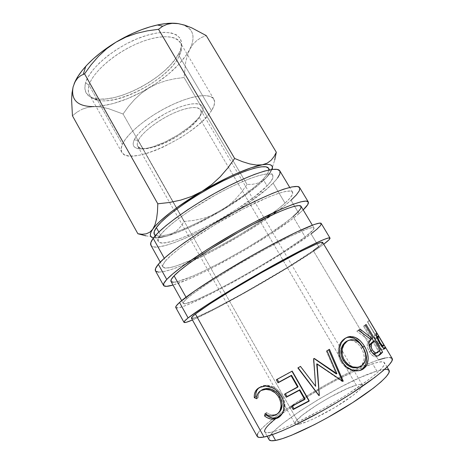 <?xml version="1.0" encoding="UTF-8"?>
<svg xmlns="http://www.w3.org/2000/svg" width="464" height="464" viewBox="0 0 464 464"><rect width="100%" height="100%" fill="white"/><g stroke="black" fill="none" stroke-linecap="round" stroke-linejoin="round"><path stroke-width="0.35" stroke-dasharray="2.32 1.74" d="M179.197 55.987C168.757 78.81 119.08 105.844 97.579 100.114C89.778 98.206 86.936 93.235 89.047 85.208L85.556 82.853C83.433 91.24 86.449 96.437 94.604 98.449C117.067 104.458 168.357 76.554 179.185 52.745L179.197 55.987L211.503 110.681C196.927 135.227 129.444 167.44 121.812 152.343C120.692 150.353 120.878 147.691 122.363 144.345L89.047 85.208C87.899 89.053 88.044 92.249 89.471 94.801C99.435 114.069 166.936 83.781 179.197 55.987C181.865 50.535 182.201 46.011 180.2 42.415C175.653 34.278 156.182 34.748 134.183 44.95C112.189 55.088 92.638 72.9 89.047 85.208L122.363 144.345L125.506 139.107L130.483 133.243L137.124 126.997L145.174 120.657L154.268 114.509L163.983 108.86L173.861 103.977L183.425 100.085L192.247 97.341L199.932 95.851L206.184 95.63L210.784 96.645L213.614 98.809L214.641 101.981L213.904 106.001L211.503 110.681L207.582 115.843L202.327 121.295L195.947 126.852L188.674 132.339L180.74 137.582L163.879 146.74L155.469 150.365L147.419 153.19L140 155.098L133.481 156.008L128.105 155.846L124.12 154.576L121.736 152.204L121.11 148.758L122.363 144.345C127.014 133.667 147.535 116.713 169.615 105.972C191.707 95.166 210.366 92.817 213.863 99.192C215.4 102.01 214.612 105.844 211.503 110.681L179.197 55.987L179.185 52.745L181.192 47.16L181.459 42.178L179.899 38.013L176.488 34.87L171.274 32.927L164.413 32.318L156.142 33.124L146.786 35.357L136.764 38.947L126.533 43.749L116.586 49.544L107.399 56.051L99.4 62.965L92.939 69.942L88.276 76.67L85.556 82.853L84.808 88.259L85.991 92.69L88.972 96.019L93.56 98.171L99.516 99.122L106.587 98.873L114.498 97.492L122.972 95.045L131.73 91.634L140.499 87.389L149.019 82.43L157.029 76.914L164.285 71.004L170.537 64.879L175.572 58.725L179.185 52.745L180.798 48.685C185.449 34.4 169.435 27.538 143.243 36.494C117.079 45.269 89.587 67.819 85.556 82.853L89.047 85.208C93.073 70.806 119.526 49.225 144.64 40.716C169.795 32.039 185.235 38.431 180.751 52.096L179.197 55.987M199.195 117.328C193.5 126.475 175.873 138.864 160.329 144.901C144.733 151.049 133.829 149.512 138.284 140.435L134.218 139.867C129.45 149.849 141.549 151.484 158.572 144.785C175.549 138.202 194.735 124.706 201.022 114.637L199.195 117.328L356.3 385.19C338.5 389.83 291.462 419.317 295.087 423.858C295.498 424.577 296.925 424.67 299.373 424.148L138.284 140.435C137.106 142.871 136.915 144.803 137.715 146.23C142.541 156.594 189.741 134.021 199.195 117.328C201.138 114.196 201.614 111.725 200.616 109.91C198.215 105.572 185.536 107.283 170.694 114.509C155.863 121.69 141.833 133.04 138.284 140.435L299.373 424.148C306.779 422.582 324.063 414.259 339.045 404.904C354.061 395.554 363.764 387.098 362.367 385.01C361.781 384.146 359.762 384.204 356.3 385.19L199.195 117.328L202.727 111.151L203.162 108.187L202.263 105.885L200.025 104.354L196.492 103.675L191.771 103.913L186.029 105.084L179.498 107.155L172.446 110.049L165.184 113.651L151.345 122.31L145.389 126.979L140.43 131.59L136.66 135.946L134.218 139.867L133.162 143.208L133.493 145.847L135.152 147.703L138.04 148.735L142.007 148.927L146.879 148.3L152.47 146.897L164.975 142.036L177.84 135.059L189.411 126.869L198.145 118.517L201.022 114.637C207.565 104.493 198.325 100.265 179.498 107.155C160.735 113.9 138.69 129.995 134.218 139.867L138.284 140.435C142.471 131.457 162.475 116.905 179.51 110.728C196.603 104.423 205.129 108.112 199.195 117.328M175.786 307.528C179.696 313.432 278.307 259.121 311.077 233.868L319.203 247.469L323.733 244.197L319.203 247.469L311.077 233.868C318.368 228.358 321.761 224.912 321.274 223.532L321.314 223.625M155.498 270.895C158.932 273.934 171.262 270.628 192.479 260.965C217.767 249.423 249.963 230.834 272.6 214.71C280.065 209.397 286.201 204.578 291.003 200.257L298.996 213.631L303.189 209.89L298.996 213.631L291.003 200.257C297.818 194.097 300.713 189.898 299.692 187.642M155.573 235.422L161.066 235.95L167.133 234.848L174.644 232.597L183.297 229.32L202.803 220.267L223.236 208.887L242.237 196.51L257.532 184.568L263.088 179.243L267.044 185.913C244.528 209.96 163.792 251.964 158.305 241.419C157.557 240.085 158.282 237.939 160.492 234.97L158.265 238.879L158.352 241.5L160.637 242.805L164.911 242.817L170.926 241.599L178.396 239.244L187.015 235.886L206.492 226.716L216.746 221.206L236.802 209.16L254.318 196.898L267.044 185.913L270.941 181.383L272.89 177.764L272.699 175.241L270.268 173.971L265.565 174.075L258.68 175.63L249.812 178.628L239.308 182.996L227.627 188.558L215.325 195.066L191.301 209.612L180.774 216.926L171.906 223.781L165.074 229.877L160.492 234.97L158.845 232.029L160.492 234.97C167.684 225.162 194.462 205.952 221.827 191.545C249.22 177.091 270.477 170.804 272.762 175.34C273.801 177.428 271.892 180.948 267.044 185.913L263.088 179.243C267.867 174.186 269.7 170.549 268.586 168.333M389.076 370.376C387.875 368.729 383.821 368.967 376.919 371.078L372.592 363.782C379.407 361.555 383.374 361.183 384.482 362.674C386.883 365.934 369.477 380.776 341.765 397.863C314.105 414.949 282.959 429.919 271.017 432.309L272.327 434.652L271.017 432.309C267.38 433.063 265.269 432.906 264.683 431.839L267.16 436.276M150.922 245.328C157.464 257.044 247.318 210.279 273.11 183.118L285.029 203.139C280.32 207.408 274.149 212.222 266.522 217.581C229.953 243.641 167.115 274.531 162.934 266.922C162.267 265.75 163.183 263.691 165.683 260.745L164.297 258.262L165.683 260.745C174.006 250.775 204.728 229.529 235.869 212.808C267.044 196.028 290.563 187.937 292.535 192.096C293.445 194.062 290.945 197.745 285.029 203.139L273.11 183.118C278.777 177.387 281.022 173.316 279.838 170.897L279.856 170.926M171.112 281.59L171.019 281.457C175.45 289.31 265.217 240.915 293.045 216.595L305.161 236.953C276.086 259.515 186.371 308.914 183.234 303.415C182.839 302.731 184.04 301.142 186.824 298.654L186.012 297.198L186.824 298.654C196.144 290.244 227.807 269.903 259.028 252.613C290.284 235.283 312.997 225.394 313.989 227.928C314.435 229.129 311.495 232.139 305.161 236.953L293.045 216.595C299.123 211.433 301.797 208.017 301.072 206.352L301.072 206.352M392.167 358.486L392.179 358.51C390.874 356.804 386.268 357.263 378.351 359.896L313.31 250.635C319.812 246.059 322.938 243.327 322.677 242.434L322.677 242.44M191.458 318.194C193.714 322.08 283.388 272.014 313.31 250.635L378.351 359.896L365.696 364.779C337.508 376.768 295.197 401.453 272.525 419.201C261.447 427.843 256.348 433.585 257.224 436.427L257.137 436.23M137.878 233.746L145.882 235.822L153.451 237.034L160.515 237.185L166.97 236.106L172.463 233.81L177.091 230.44L180.914 226.241L184.063 221.479L193.453 220.452L202.669 218.573L211.665 215.621L220.307 211.375L228.131 205.975L235.178 199.526L241.454 192.27L247.028 184.475L252.225 184.341L257.236 183.355L261.916 181.279L266.133 177.863C255.89 188.198 240.613 199.369 220.307 211.375C199.926 223.242 182.143 231.484 166.97 236.106L172.463 233.81L177.091 230.44L180.914 226.241L184.063 221.479L193.453 220.452L202.669 218.573L211.665 215.621L220.307 211.375L228.131 205.975L235.178 199.526L241.454 192.27L247.028 184.475L252.225 184.341L257.236 183.355L261.916 181.279L266.133 177.863L268.378 175.363L272.142 169.418L269.097 174.476L266.133 177.863L257.868 185.53L247.01 193.993L227.389 207.112L213.109 215.493L191.678 226.473L178.454 232.157L166.97 236.106L157.975 237.991L153.491 237.922L160.521 237.632L159.198 237.249L166.97 236.106L160.521 237.632M154.326 234.297C160.184 245.508 240.926 203.795 263.088 179.243L266.91 174.615L268.934 169.969M282.216 413.557C304.57 396.911 343.058 375.121 366.154 366.113L372.592 363.782L376.919 371.078C344.079 380.492 263.819 430.772 269.056 439.669L269.282 437.158L271.753 433.579L276.219 429.049L282.437 423.76L299.007 411.725L319.139 399.028L340.46 387.121L360.551 377.377L376.919 371.078L384.621 369.35M299.373 424.148L308.351 421.103L314.273 418.482L334.741 407.531L352.918 395.456L360.261 389.105L362.036 386.843L362.477 385.3L361.607 384.511L359.513 384.482L356.3 385.19L347.136 388.617L329.295 397.561L316.999 404.869L301.925 415.483L296.206 420.923L295.069 422.808L295.203 424.021L296.641 424.479L299.373 424.148M275.396 418.841L276.625 417.849M385.097 358.005L389.806 357.5M257.694 433.567L260.698 429.641L265.895 424.653L273 418.83L281.694 412.397L302.563 398.547L325.943 384.714L349.259 372.395L369.895 363.034L378.351 359.896M271.017 432.309L277.733 430.383L286.595 426.979L297.279 422.205L322.149 409.352L335.118 401.888L347.571 394.22L368.544 379.807L376.124 373.74L381.367 368.781L384.169 365.087L384.528 362.755L382.574 361.792L378.508 362.164L372.592 363.782L356.369 370.272L336.383 380.12L325.757 385.903L304.755 398.338L286.068 410.756L278.342 416.498L267.542 426.056L264.996 429.49L264.648 431.775L266.638 432.755L271.017 432.309M277.6 177.99L273.11 183.118L266.73 189.016L249.441 202.234L228.172 215.969L205.401 228.682L183.657 238.948L173.983 242.742L165.555 245.433L158.711 246.871L153.781 246.941L150.933 245.352M145.882 235.822L153.451 237.034L159.198 237.249M272.507 167.098L274.694 160.034L272.507 167.098L269.671 173.101L272.507 167.098M266.133 177.863L269.671 173.101L266.133 177.863M178.391 23.641L183.193 24.801L187.183 26.709L190.147 29.273L192.073 32.422L192.966 36.088L192.85 40.188L191.76 44.631L189.753 49.346L186.888 54.253L178.849 64.334L168.241 74.298L155.713 83.636L141.938 91.878L127.612 98.617L113.465 103.484L100.259 106.163L94.25 106.592L88.769 106.389L83.926 105.525L79.808 104L76.514 101.813L74.124 98.971L72.726 95.503L72.372 91.443M73.121 86.855L74.141 83.781L73.121 86.855M94.25 106.592L87.934 107.329L94.25 106.592L101.187 107.062L108.356 108.605L123.047 114.005L184.063 221.479L123.047 114.005L128.487 106.476L134.577 99.458L141.392 93.2L148.938 87.922L141.392 93.2L134.577 99.458L128.487 106.476L123.047 114.005L108.356 108.605L101.187 107.062L94.25 106.592C110.983 105.74 129.212 99.516 148.938 87.922L157.284 83.711L165.979 80.713L174.928 78.718L184.08 77.529L247.028 184.475L184.08 77.529L185.658 62.269L187.334 55.384L189.753 49.346L187.334 55.384L185.658 62.269L184.08 77.529L174.928 78.718L165.979 80.713L157.284 83.711L148.938 87.922C168.49 76.026 182.091 63.168 189.753 49.346L192.972 44.324L196.858 40.449L201.312 37.584L206.225 35.566L201.312 37.584L196.858 40.449L192.972 44.324L189.753 49.346C196.591 35.415 192.769 26.837 178.28 23.623M77.065 112.102L72.448 115.785L77.065 112.102L82.203 109.214L77.065 112.102M87.934 107.329L82.203 109.214L87.934 107.329M152.714 229.257L149.71 232.261L146.119 233.85L142.106 234.25M75.006 81.902L77.61 78.167L80.852 75.533M162.51 26.361L167.034 24.314M276.318 152.25L274.015 156.635M125.93 37.085L136.486 33.356M278.446 413.117L275.517 414.63L271.753 414.874L269.126 414.079L266.539 412.566L266.179 414.335L266.539 412.566L265.072 413.621L266.539 412.566C268.894 414.265 271.22 415.065 273.511 414.967L276.677 414.195L275.436 415.176L277.901 413.511M260.768 390.734C258.982 392.416 258.123 394.748 258.199 397.718L256.725 398.738L258.199 397.718L255.821 396.645L258.199 397.718L258.425 395.05L259.225 392.712L261.597 390.096M258.912 387.829L260.901 386.547L259.62 387.446L260.901 386.547L266.475 385.207L273.215 386.877L272.223 387.655L273.215 386.877C277.031 388.815 280.065 391.778 282.315 395.775L281.439 396.534L282.315 395.775C286.433 404.515 285.714 411.319 280.163 416.179L283.023 413.093L284.664 408.813L284.757 402.305L283.133 397.346L280.517 393.02L275.9 388.484L273.215 386.877L269.874 385.63L266.585 385.201L263.564 385.567L260.901 386.547L258.512 388.177M276.846 417.791L277.536 417.565M292.378 406L292.216 405.716L291.462 406.464L292.216 405.716L292.378 406M305.074 398.947L292.216 405.716L305.074 398.947M285.418 393.762L284.513 394.232L285.418 393.762M298.062 386.698L285.285 393.524L298.062 386.698M277.205 379.32L276.312 379.801L277.205 379.32M291.949 371.258L277.107 379.14L292.268 370.858L309.349 400.658L309.088 401.157L309.349 400.658L308.931 400.884L309.349 400.658L292.268 370.858L291.949 371.258M314.279 358.428L313.345 358.759L313.699 358.771L313.345 358.759L315.578 386.054L313.345 358.759L314.279 358.428M300.481 366.438L315.578 386.054L300.533 366.189L297.865 367.929L300.481 366.438M342.884 381.35L342.096 381.466L316.721 363.892L342.096 381.466L342.884 381.35M342.687 381.217L342.096 381.466L342.687 381.217M329.44 349.299L326.262 351.016L327.027 350.778L326.262 351.016L336.174 373.851L326.262 351.016L329.44 349.299M342.304 380.956L342.438 381.251L342.304 380.956M360.076 370.376C352.82 372.592 346.486 369.75 341.069 361.85L342.061 361.537L341.069 361.85C337.496 355.117 337.206 348.806 340.205 342.919L344.085 338.766L346.283 337.659M346.353 337.635L343.024 339.544L340.321 342.716L338.355 348.592L338.517 355.331L339.52 358.684L342.02 363.347L345.523 367.25L351.283 370.475L357.234 371.142L360.081 370.376M359.014 367.018L360.395 366.229L362.575 363.973C365.122 359.322 364.692 354.009 361.294 348.035L362.894 347.304L361.294 348.035C357.454 341.956 352.994 339.509 347.907 340.686L351.822 340.431L353.939 341.075L357.964 343.749L360.551 346.857L363.121 351.845L364.176 356.34L363.909 360.783L361.972 364.785L358.486 367.239M346.805 341.144L347.751 340.738M360.395 366.229L361.781 365.702L360.395 366.229M377.702 355.958L376.287 356.735C374.03 357.112 371.71 355.447 369.327 351.741L371.043 350.941L369.327 351.741C367.186 347.814 366.659 344.682 367.749 342.345L369.251 340.454L371.072 339.538L369.251 340.454L356.81 331.145L358.492 330.304L356.81 331.145L369.251 340.454L367.703 342.444L367.21 344.404L367.639 347.954L370.11 352.959L371.896 355.024L374.709 356.694L376.287 356.735L377.702 355.958M360.122 329.121L356.81 331.145L360.122 329.121M362.894 333.361L370.388 339.468L370.753 339.283L370.388 339.468L362.894 333.361M372.934 337.902L370.388 339.468L371.067 338.859L363.451 326.093L365.296 325.113L363.451 326.093L371.067 338.859L372.934 337.902M366.096 324.44L363.451 326.093L364.234 325.432L372.093 338.598L364.234 325.432L366.096 324.44M373.671 341.249L379.39 350.83L373.671 341.249M369.269 346.817L370.574 350.749L369.269 346.817M370.962 351.352L370.574 350.749L370.864 350.616L370.574 350.749L372.435 352.947L370.962 351.352M374.025 353.765L373.224 353.469M376.223 352.947L378.305 350.993L380.19 350.053L378.305 350.993L372.766 341.707L378.305 350.993L375.457 353.475M376.495 352.71L378.334 351.816L376.495 352.71M384.192 348.684L382.701 349.868L384.633 348.841L382.701 349.868C381.559 349.583 379.888 347.669 377.673 344.131L379.593 343.128L377.673 344.131C375.55 340.39 374.477 337.676 374.46 335.988L376.379 334.95L374.46 335.913L374.802 334.393L376.716 333.338L374.802 334.393L374.46 335.988L376.316 341.666L379.134 346.393L381.257 348.922L382.835 349.868L384.192 348.684M376.762 333.077L374.802 334.393L367.471 321.807L369.373 320.74L367.471 321.807L374.854 334.144L376.762 333.077M369.385 320.508L367.471 321.807L382.295 346.33L367.488 321.575L369.385 320.508M383.31 348.023L383.461 349.085L383.31 348.023M377.07 337.844L381.86 345.86L381.576 346.857L380.787 346.881L378.491 344.12L376.171 339.114L376.495 336.893L376.959 337.67M378.131 343.54L379.43 342.85L378.131 343.54C380.41 346.834 381.594 347.878 381.681 346.66L383.612 345.616L381.681 346.66L381.86 345.86L376.495 336.893L376.078 338.372C376.066 339.364 376.751 341.086 378.131 343.54M376.814 337.224L376.258 337.525L376.814 337.224M383.78 344.798L381.86 345.86L383.78 344.798M298.996 213.631L291.421 219.634L271.573 233.473L247.735 248.304L235.149 255.583L210.325 268.917L198.76 274.589L188.227 279.351L173.014 285.047C200.228 277.275 272.722 236.06 298.996 213.631M173.437 282.24L178.014 281.462L192.746 276.109L202.246 271.834L223.834 260.907L246.72 247.985L268.372 234.506L286.276 221.989L293.045 216.595M155.51 270.918L155.718 271.208M158.647 272.165L164.024 271.527L171.518 269.433L180.751 266.023L191.365 261.476L215.244 249.696L240.352 235.573L264.028 220.632L283.603 206.48L291.003 200.257M285.029 203.139L278.417 208.736L260.762 221.531L239.267 235.115L216.427 247.956L194.776 258.616L176.917 265.727L170.253 267.554L165.532 268.047L163.05 267.102L163.044 264.666L165.683 260.745L171.001 255.426L178.907 248.878L189.144 241.355L214.757 224.82L242.916 209.09L267.943 197.31L277.768 193.592L285.261 191.499L290.203 191.029L292.546 192.119L292.343 194.619L289.762 198.36L285.029 203.139M319.203 247.469L290.655 265.947L253.704 287.819L217.459 307.742L192.456 319.992C218.196 309.076 291.061 267.328 319.203 247.469M193.43 318.147L197.647 316.645L211.822 310.033L242.562 293.648L287.61 267.299L313.31 250.635M318.635 246.709L321.848 243.919M175.798 307.545L178.42 307.818L183.402 306.385L190.559 303.56L209.943 294.42L233.647 281.903L258.889 267.554L282.988 252.897L293.77 245.949L311.077 233.868M305.161 236.953L279.879 254.115L257.99 267.438L235.033 280.488L213.539 291.821L196.115 300.011L185.391 303.711L183.309 303.52L183.738 301.844L186.824 298.654L192.595 294.002L211.561 280.946L237.742 264.805L266.081 248.75L290.853 236.014L307.551 228.833L312.092 227.609L313.995 227.94L313.345 229.715L305.161 236.953M97.579 100.114L94.604 98.449M121.812 152.343L89.471 94.801M272.762 175.34L269.491 169.859M387.086 367.036L384.482 362.674M292.535 192.096L289.722 187.398M313.989 227.928L312.342 225.173M137.715 146.23L279.78 396.859M281.213 399.388L295.087 423.858M200.616 109.91L362.367 385.01M183.234 303.415L181.673 300.608M162.934 266.922L160.271 262.137M158.305 241.419L155.191 235.851M268.378 175.363L268.47 174.986M273.511 414.967L272.101 415.988M266.475 385.207L265.483 386.036M313.763 359.623L313.473 360.267M340.205 342.919L341.318 342.554M362.575 363.973L364.078 363.324M367.749 342.345L369.506 341.504M374.46 335.913L376.379 334.921M377.029 337.867L376.078 338.372M213.863 99.192L180.2 42.415M180.751 52.096L180.798 48.685"/><path stroke-width="0.7" d="M188.106 317.927C198.528 309.505 234.221 287.216 269.329 267.525C304.465 247.799 329.399 235.979 330.008 238.067C330.298 238.803 328.21 240.845 323.733 244.197L328.941 239.876L330.037 238.136L328.292 238.009L323.57 239.621L305.393 248.147L277.756 262.833L230.225 290.313L204.056 306.727L188.106 317.927L179.516 302.464L188.106 317.927L184.626 321.059L184.121 322.48L186.424 322.254L192.456 319.992C187.311 322.19 184.498 322.979 184.005 322.364C183.703 321.842 185.066 320.363 188.106 317.927M330.008 238.067L321.274 223.532C320.206 220.702 294.901 231.698 259.805 251.169C224.738 270.599 189.486 293.323 179.516 302.464C176.604 305.103 175.363 306.791 175.786 307.528L184.005 322.364M166.75 279.485C176.047 269.282 210.656 245.932 245.665 226.879C280.697 207.779 306.553 198 308.276 201.921C308.978 203.331 307.278 205.981 303.189 209.89L307.754 204.612L308.345 202.049L306.101 201.074L300.916 201.823L292.819 204.398L282.019 208.783L254.086 222.366L238.27 230.968L207.043 249.603L181.697 266.858L172.753 273.899L166.75 279.485L158.317 264.3L166.75 279.485L163.775 283.446L163.763 285.731L166.512 286.352L173.014 285.047C167.585 286.636 164.442 286.775 163.572 285.47C162.968 284.415 164.03 282.419 166.75 279.485M308.276 201.921L299.692 187.642C297.534 183.007 271.318 191.986 236.327 210.842C201.364 229.645 167.179 253.408 158.317 264.3C155.718 267.432 154.779 269.63 155.498 270.895L163.572 285.47M269.491 169.859L268.586 168.333C266.127 163.519 244.737 169.499 217.361 183.866C190.008 198.174 163.386 217.529 156.368 227.604L158.845 232.029L156.368 227.604L154.21 231.635L154.332 234.308M384.621 369.35L387.08 369.356L389.128 370.463L388.855 372.957L386.141 376.803L380.967 381.913L373.439 388.113L352.524 402.717L327.068 417.907L314.198 424.769L291.328 435.365L282.379 438.648L275.57 440.44L272.327 434.652L275.57 440.44C287.715 438.37 319.046 423.586 346.718 406.383C374.442 389.186 391.68 373.972 389.076 370.376L387.086 367.036M150.933 245.352L150.806 242.678L153.178 238.334L158.236 232.626L165.892 225.748L175.902 217.964L187.85 209.647L201.179 201.202L215.215 193.065L229.233 185.658L242.515 179.353L254.405 174.441L264.387 171.106L272.078 169.43L277.263 169.401L279.844 170.903C277.298 165.793 253.309 172.834 222.192 189.289C191.093 205.685 160.927 227.453 153.178 238.334L164.297 258.262L153.178 238.334C150.852 241.541 150.098 243.873 150.922 245.328L160.271 262.137M174.093 275.825L186.012 297.198L174.093 275.825C171.483 278.591 170.456 280.459 171.013 281.439L171.28 279.456L174.093 275.825C182.81 266.475 213.904 245.584 245.079 228.636C276.289 211.642 299.489 202.838 301.072 206.352L298.915 205.581L294.124 206.347L286.775 208.73L277.054 212.703L252.126 224.86L238.073 232.51L210.325 249.058L198.058 257.102L187.671 264.445L179.591 270.773L174.093 275.825M264.016 437.036C277.112 434.582 312.324 417.751 343.795 398.327C375.33 378.908 394.922 362.146 392.179 358.51L391.929 361.033L388.925 365.122L383.119 370.684L374.622 377.528L350.854 393.907L336.661 402.648L321.871 411.162L293.561 425.766L281.468 431.149L271.498 434.936L264.016 437.036L195.396 314.012L264.016 437.036L259.214 437.436L257.218 436.409C257.862 437.593 260.124 437.796 264.016 437.036M321.848 243.919L322.683 242.446C322.091 240.572 299.709 251.204 268.418 268.76C237.168 286.276 205.123 306.246 195.396 314.012C192.485 316.315 191.174 317.712 191.458 318.194L257.224 436.427M376.379 334.95C376.397 336.678 377.47 339.404 379.593 343.128C381.808 346.666 383.49 348.574 384.633 348.841L385.393 348.029L385.387 347.234L383.566 348.244L385.387 347.234L384.958 348.754L383.769 348.412L379.593 343.128L376.565 336.29L376.762 333.077L369.385 320.508L385.387 347.234L369.385 320.508L376.762 333.077L376.379 334.921M382.643 352.135L380.271 354.49L378.085 355.888L376.484 355.865L373.636 354.218L371.043 350.941L369.367 347.136L368.961 343.557L369.245 342.154L371.072 339.538L358.492 330.304L360.122 329.121L372.238 338.529L372.934 337.902L365.296 325.113L366.096 324.44L382.643 352.135L366.096 324.44L365.296 325.113L372.934 337.902L372.238 338.529L360.122 329.121L358.492 330.304L371.072 339.538L369.495 341.533C368.404 343.894 368.921 347.031 371.043 350.941C373.45 354.653 375.799 356.3 378.085 355.888L382.643 352.135L380.747 353.092L382.643 352.135M343.024 363.045L340.512 358.353L339.526 354.977L339.439 348.186L341.516 342.223L344.317 338.975L347.751 336.997L350.245 336.458L355.43 337.496L360.348 340.889L363.503 344.723L366.003 349.224L367.645 354.044L368.23 358.834L367.053 364.524L365.615 366.827L363.648 368.642L361.241 369.97L358.492 370.719L352.431 370.121L346.567 366.949L343.024 363.045M317.295 366.525L319.342 395.432L318.959 395.653L297.865 367.929L300.481 366.438L315.653 386.326L313.699 358.771L314.279 358.428L336.91 373.729L327.027 350.778L329.44 349.299L343.232 381.135L342.884 381.35L317.103 363.915L319.342 395.432L318.959 395.653L297.865 367.929L300.481 366.438L315.653 386.326L313.699 358.771L314.279 358.428L336.91 373.729L336.174 373.851L336.91 373.729L327.027 350.778L329.44 349.299L343.232 381.135L342.884 381.35L316.721 363.892L319.284 395.108L318.913 395.316L298.114 367.79L318.959 395.653L318.913 395.316L319.284 395.108L319.342 395.432L316.721 363.892L317.103 363.915L316.999 367.117M309.088 401.157L293.207 409.532L291.462 406.464L304.726 399.487L299.448 390.259L286.247 397.283L284.513 394.232L297.691 387.191L291.131 375.73L278.029 382.829L276.312 379.801L291.949 371.258L309.088 401.157L291.949 371.258L276.312 379.801L278.029 382.829L291.131 375.73L297.691 387.191L298.062 386.698L291.52 375.277L278.029 382.829L278.823 382.162L277.205 379.32L278.823 382.162L291.52 375.277L298.062 386.698L284.513 394.232L286.247 397.283L299.448 390.259L304.726 399.487L305.074 398.947L299.808 389.754L286.247 397.283L287.013 396.569L285.418 393.762L287.013 396.569L299.808 389.754L305.074 398.947L304.726 399.487L291.462 406.464L293.207 409.532L293.956 408.778L292.378 406L293.956 408.778L293.207 409.532L309.088 401.157M265.333 416.556L264.567 415.982L265.072 413.621L267.705 415.123L270.384 415.901L272.994 415.901L276.376 414.683L278.818 412.502L280.036 410.512L281.19 405.594L280.244 400.125L278.243 396.256L275.367 392.962L270.57 390.143L265.605 389.319L261.319 390.427L259.306 391.79L257.833 393.681L256.986 396.047L256.725 398.738L254.301 397.677L254.434 394.33L255.397 391.436L257.16 389.116L260.942 386.877L265.46 386.036L268.818 386.431L271.382 387.272L274.955 389.244L277.46 391.303L281.439 396.534L282.947 399.742L283.858 403.1L283.684 409.666L282.727 412.56L281.219 415.036L279.264 416.933L275.564 418.795L270.906 419.038L267.693 417.971L265.333 416.556M72.372 91.443L73.121 86.855L75.006 81.902L77.61 78.167L80.852 75.533L84.547 73.851L157.801 203.795L157.47 211.758L156.583 218.811L155.028 224.709L152.714 229.257C158.636 220.632 178.379 205.192 201.979 191.348L191.591 196.487L180.6 200.152L169.25 202.513L157.801 203.795L157.47 211.758L156.583 218.811L155.028 224.709L152.714 229.257C149.286 234.285 149.541 237.174 153.491 237.922L152.209 237.551L150.742 236.402L150.307 234.633L150.951 232.244L152.714 229.257L155.597 225.707L159.581 221.647L170.648 212.286L177.538 207.164L201.979 191.348L228.201 177.329L236.42 173.553L251.018 167.823L262.27 164.795L266.411 164.326L269.485 164.54L271.486 165.404L272.414 166.883L272.142 169.418C273.65 165.068 270.355 163.525 262.27 164.795L256.47 165.039L249.812 163.943L242.469 161.675L234.651 158.462L227.841 167.956L220.249 176.743L211.677 184.626L201.979 191.348C225.504 177.434 250.067 166.791 262.27 164.795L256.47 165.039L249.812 163.943L242.469 161.675L234.651 158.462L158.531 29.302L162.51 26.361L167.034 24.314L172.237 23.339L178.391 23.641M154.379 234.384L155.573 235.422M268.934 169.969L268.517 168.229L266.011 166.825L261.244 166.808L254.295 168.241L245.386 171.129L234.854 175.404L223.161 180.896L210.865 187.363L198.575 194.491L186.905 201.921L176.43 209.276L167.632 216.207L160.869 222.401L156.368 227.604C154.21 230.649 153.526 232.882 154.326 234.297L155.191 235.851M275.57 440.44L271.098 440.736L269.05 439.663C269.7 440.841 271.869 441.096 275.57 440.44M264.683 431.839C263.883 429.676 267.455 425.343 275.396 418.841M276.625 417.849L282.216 413.557M378.351 359.896L385.097 358.005M389.806 357.5L392.167 358.486L322.677 242.434L320.96 242.428L316.581 243.96L300.144 251.703L261.383 272.733L233.247 289.246L209.867 303.897L195.396 314.012L192.119 316.9L191.458 318.205M257.137 436.23L257.694 433.567M279.856 170.926L279.92 173.855L277.6 177.99M152.714 229.257L149.71 232.261L146.119 233.85L142.106 234.25L137.878 233.746L72.448 115.785L71.607 100.033L72.001 93.009L73.121 86.855C70.661 100.166 77.703 106.743 94.25 106.592M267.177 163.16L262.27 164.795L267.177 163.16L271.028 160.347L267.177 163.16M274.015 156.635L271.028 160.347L274.015 156.635L276.318 152.25L206.225 35.566L276.318 152.25L274.694 160.034L276.318 152.25M80.852 75.533L84.547 73.851L91.147 64.745L98.467 56.306L106.697 48.708L115.983 42.166C103.779 49.602 93.705 57.652 85.77 66.311C80.139 72.552 76.258 78.375 74.141 83.787L77.981 76.363L82.07 70.65L87.197 64.774L93.281 58.858L100.207 53.029L107.828 47.427L115.983 42.166L124.491 37.375L133.162 33.164L141.793 29.621L150.197 26.813L158.195 24.795L165.625 23.589L172.341 23.2L178.228 23.618C172.498 22.771 165.549 23.217 157.377 24.969C144.055 27.95 130.256 33.681 115.983 42.166L125.93 37.085L136.486 33.356L147.424 30.833L158.531 29.302L162.51 26.361M178.28 23.623L184.736 25.16L191.696 27.834L206.225 35.566L191.696 27.834L184.736 25.16L178.228 23.618L172.237 23.339L167.034 24.314M142.106 234.25L137.878 233.746L145.882 235.822M137.878 233.746L72.448 115.785L71.607 100.033L72.001 93.009L73.121 86.855L75.006 81.902M136.486 33.356L147.424 30.833L158.531 29.302L234.651 158.462L227.841 167.956L220.249 176.743L211.677 184.626L201.979 191.348L191.591 196.487L180.6 200.152L169.25 202.513L157.801 203.795L84.547 73.851L91.147 64.745L98.467 56.306L106.697 48.708L115.983 42.166L125.93 37.085M275.436 415.176L272.107 415.988C269.752 416.069 267.409 415.28 265.072 413.621L264.567 415.982C267.421 418.226 270.297 419.299 273.209 419.189L277.014 418.261C283.632 415.895 286.584 404.863 281.439 396.534C279.189 392.527 276.115 389.569 272.223 387.655L265.483 386.036L259.62 387.446C255.774 389.366 253.999 392.776 254.301 397.677L256.725 398.738C256.696 394.783 258.228 392.01 261.319 390.427L265.965 389.308C271.307 389.424 275.662 392.155 279.015 397.509C282.599 405.797 281.404 411.69 275.436 415.176M277.901 413.511C282.675 409.683 283.359 404.08 279.96 396.714L279.015 397.509L279.96 396.714C276.59 391.326 272.269 388.577 267.003 388.455L262.595 389.522L260.768 390.734M258.512 388.177L256.818 390.462L255.908 393.327L255.821 396.645L254.301 397.677L255.821 396.645C255.507 392.805 256.534 389.87 258.912 387.829M277.536 417.565L280.163 416.179L277.014 418.261L278.255 417.269L274.63 418.157C271.753 418.261 268.9 417.177 266.069 414.909L264.567 415.982L266.069 414.909L266.179 414.335L266.069 414.909L267.589 416.017L272.304 417.989L276.846 417.791M261.597 390.096L263.546 389.105L266.765 388.461L271.626 389.325L276.347 392.173L278.33 394.284L281.19 399.318L282.182 404.747L281.114 409.613L278.446 413.117M308.931 400.884L293.956 408.778L308.931 400.884M314.076 358.55L336.174 373.851L314.076 358.55M328.674 349.769L342.304 380.956L328.674 349.769M345.413 338.169L341.318 342.565C338.268 348.534 338.517 354.861 342.061 361.537C346.695 370.168 357.883 373.294 363.648 368.642L366.276 365.934C369.303 360.081 368.683 353.493 364.414 346.173C358.753 337.316 352.42 334.654 345.413 338.169M346.283 337.659C352.536 336.191 358.034 339.283 362.773 346.933L364.414 346.173L362.773 346.933C367.053 354.281 367.708 360.835 364.745 366.595L362.256 369.158L363.648 368.642L360.076 370.376M360.081 370.376L363.266 368.341L365.545 365.133L366.641 359.519L366.021 354.769L364.362 349.978L361.862 345.489L358.73 341.649L353.881 338.227L348.795 337.137L346.353 337.635M347.751 340.738L346.805 341.144M345.036 342.316L347.246 341.086C352.976 338.099 358.196 340.176 362.894 347.304C366.282 353.243 366.676 358.585 364.078 363.329L361.781 365.702C355.505 369.129 349.688 367.262 344.323 360.099C341.4 354.606 341.237 349.485 343.836 344.74L347.246 341.086L345.906 341.672L342.681 345.135C340.118 349.81 340.315 354.919 343.261 360.453L341.185 355.099L341.069 349.595L342.821 344.897L345.036 342.316M358.486 367.239L356.317 367.761L351.544 367.326L346.886 364.791L343.261 360.453L344.323 360.099L343.261 360.453C347.861 366.949 353.11 369.135 359.014 367.018M358.66 330.182L362.894 333.361L358.66 330.182M370.753 339.283L372.238 338.529L370.753 339.283M372.093 338.598L373.671 341.249L372.093 338.598M379.39 350.83L380.747 353.092L379.001 354.861L380.747 353.092L379.39 350.83M370.011 344.247L372.766 341.707L369.611 344.88L369.263 346.753L370.011 344.247M373.224 353.469L372.435 352.947C374.181 354.026 375.44 354.026 376.223 352.947L376.217 352.947M375.457 353.475L374.025 353.765M370.864 350.616L372.331 349.92C371.009 347.449 370.701 345.483 371.397 344.021L372.772 342.362L370.945 343.279L374.634 340.756L372.766 341.707L374.634 340.756L380.19 350.053L374.634 340.756L371.397 344.015L371.223 347.24L372.331 349.92L370.864 350.616M378.334 351.816L380.19 350.053L378.334 351.816C376.988 353.823 374.982 353.191 372.331 349.92L374.065 352.002L375.886 352.93L378.334 351.816M385.393 348.029L384.192 348.684L385.393 348.029M382.295 346.33L383.31 348.023L382.295 346.33M378.009 337.137L378.177 336.475L378.346 338.969L380.416 343.099L382.719 345.854L383.612 345.616C383.531 346.846 382.348 345.813 380.057 342.519L379.43 342.85L380.057 342.519C378.682 340.095 377.998 338.366 378.003 337.334M378.177 336.475L376.814 337.224L378.177 336.475L378.409 335.832L376.687 336.789L378.409 335.832L383.78 344.798L378.409 335.832L378.177 336.475M383.612 345.616L383.78 344.798L383.612 345.616M360.841 366.287L363.411 364.223L365.429 360.151L365.789 357.727L365.522 354.055L363.579 348.539L359.542 343.024L355.459 340.373L351.184 339.648L348.174 340.535L345.512 342.513L344.05 344.375L342.212 349.148L342.258 354.711L343.638 358.817L345.976 362.448L347.983 364.437L352.715 366.931L357.593 367.308L360.841 366.287M171.112 281.59L173.437 282.24M293.045 216.595L297.946 212.06L300.701 208.585L301.078 206.37L312.342 225.173M299.698 187.653L297.337 186.482L291.966 186.905L283.719 189.155L272.797 193.244L259.614 199.073L244.748 206.405L228.949 214.89L213.046 224.1L197.896 233.537L184.283 242.701L172.869 251.123L164.123 258.419L158.317 264.3L155.544 268.592L155.51 270.918M155.718 271.208L158.647 272.165M291.003 200.257L296.368 194.903L299.384 190.675L299.773 187.798M191.516 318.269L193.43 318.147M313.31 250.635L318.635 246.709M321.274 223.538L319.365 223.155L314.459 224.419L295.991 232.307L268.233 246.552L252.393 255.328L220.899 273.928L195.06 290.69L179.516 302.464L176.239 305.933L175.798 307.545M311.077 233.868L316.912 229.181L320.421 225.695L321.314 223.625M289.722 187.398L279.838 170.897M279.78 396.859L281.213 399.388M181.673 300.608L171.013 281.439M269.056 439.669L267.16 436.276M157.377 24.969L162.8 26.193M83.288 74.31L85.77 66.311M267.003 388.455L265.965 389.308M274.63 418.157L273.203 419.189M364.745 366.595L366.276 365.939M342.681 345.135L343.83 344.752M371.386 344.033L369.611 344.88M377.998 337.351L377.029 337.867"/></g></svg>

